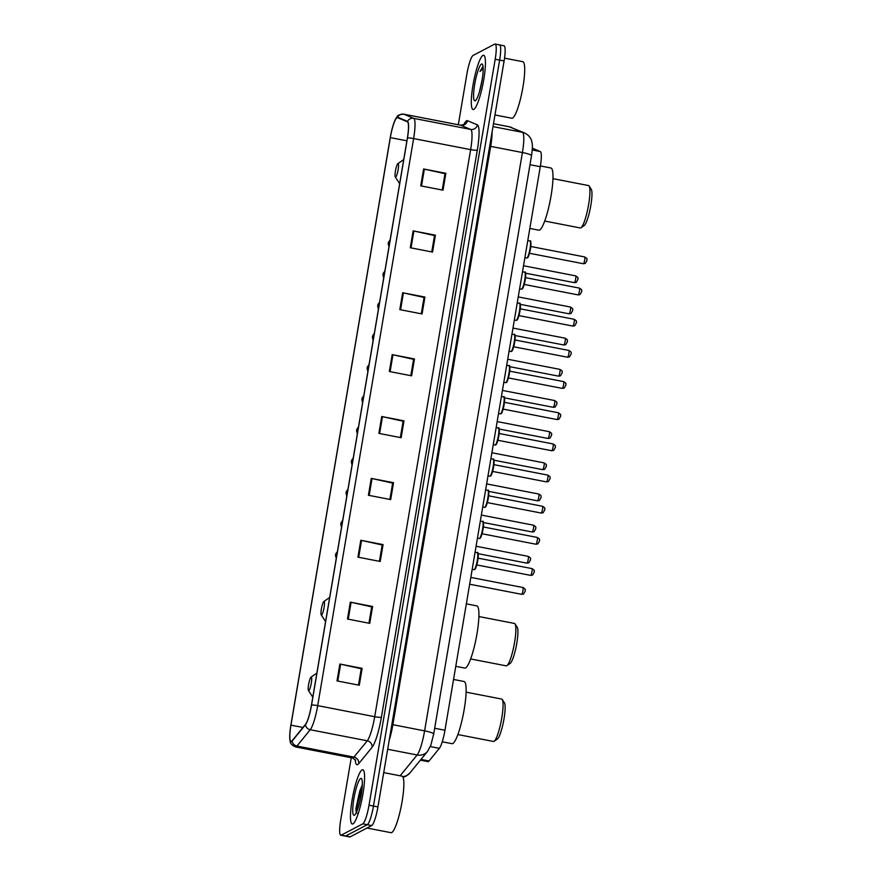 <?xml version="1.0" encoding="UTF-8"?>
<svg xmlns="http://www.w3.org/2000/svg" width="881" height="881" viewBox="0 0 881 881"><rect width="100%" height="100%" fill="white"/><g stroke="black" fill="none" stroke-linecap="round" stroke-linejoin="round"><path stroke-width="1.32" d="M532.443 148.272A17.279 2.995 101 0 1 532.553 148.283A17.279 2.995 101 0 1 532.664 148.316L540.306 151.543A17.279 2.995 101 0 1 540.273 166.707L444.96 730.25A17.279 2.995 101 0 1 439.366 748.332L429.036 760.975A17.279 2.995 101 0 1 428.408 761.536A17.279 2.995 101 0 1 427.968 761.625L420.38 760.149M351.255 757.726L340.716 820.024A17.279 2.995 -79 0 0 340.793 835.221L349.702 836.95A17.279 2.995 -79 0 0 350.131 836.873L371.694 825.574A17.279 2.995 -79 0 0 377.927 806.93L504.097 60.976A17.279 2.995 -79 0 0 504.009 45.779L499.56 44.909A17.279 2.995 -79 0 0 499.12 44.997M340.793 835.221A17.279 2.995 -79 0 0 341.233 835.144L362.796 823.845L367.245 824.704A17.279 2.995 -79 0 0 373.467 806.071L499.637 60.106A17.279 2.995 -79 0 0 499.56 44.909A17.279 2.995 -79 0 1 499.637 60.106L373.467 806.071A17.279 2.995 -79 0 1 367.245 824.704L345.682 836.003L367.245 824.704L371.694 825.574M352.962 823.867A27.641 4.801 -79 0 0 362.587 795.906A27.641 4.801 -79 0 0 362.796 769.73A27.641 4.801 -79 0 0 362.091 769.862A27.641 4.801 -79 0 0 352.466 797.823A27.641 4.801 -79 0 0 352.268 823.999A27.641 4.801 -79 0 0 352.962 823.867A27.641 4.801 -79 0 0 362.587 795.906A27.641 4.801 -79 0 0 362.796 769.73A27.641 4.801 -79 0 0 362.091 769.862A27.641 4.801 -79 0 0 352.466 797.823A27.641 4.801 -79 0 0 352.268 823.999A27.641 4.801 -79 0 0 352.962 823.867M473.802 109.409A27.641 4.801 -79 0 0 483.438 81.448A27.641 4.801 -79 0 0 483.636 55.272A27.641 4.801 -79 0 0 482.931 55.404A27.641 4.801 -79 0 0 473.306 83.365A27.641 4.801 -79 0 0 473.108 109.541A27.641 4.801 -79 0 0 473.802 109.409A27.641 4.801 -79 0 0 483.438 81.448A27.641 4.801 -79 0 0 483.636 55.272A27.641 4.801 -79 0 0 482.931 55.404A27.641 4.801 -79 0 0 473.306 83.365A27.641 4.801 -79 0 0 473.108 109.541A27.641 4.801 -79 0 0 473.802 109.409M291.501 741.262A18.424 3.205 101 0 1 291.038 741.35A18.424 3.205 101 0 1 290.95 725.151L390.327 137.601A18.424 3.205 101 0 1 397.43 117.636A18.424 3.205 101 0 1 397.54 117.669L407.407 121.831A18.424 3.205 101 0 1 407.374 138.009L311.467 705.075A18.424 3.205 101 0 1 305.498 724.358L292.173 740.668A18.424 3.205 101 0 1 291.501 741.262M291.424 741.714A18.886 3.282 -79 0 0 292.118 741.097L305.432 724.788A18.886 3.282 -79 0 0 311.555 705.02L407.463 137.965A18.886 3.282 -79 0 0 407.496 121.38L397.639 117.217A18.886 3.282 -79 0 0 394.842 120.576A18.886 3.282 -79 0 0 390.239 137.656L290.862 725.195A18.886 3.282 -79 0 0 289.739 737.661A18.886 3.282 -79 0 0 291.424 741.714M362.796 823.845A17.279 2.995 -79 0 0 369.018 805.201L495.188 59.247A17.279 2.995 -79 0 0 495.111 44.05A17.279 2.995 -79 0 0 494.67 44.127L473.108 55.426A17.279 2.995 -79 0 0 466.886 74.07L458.307 124.75M402.661 292.745L424.928 297.062L422.076 313.944L399.809 309.616L402.661 292.745A4.603 0.628 -170.4 0 1 403.421 292.899L400.569 309.771M413.134 230.866L435.401 235.183L432.549 252.065L410.271 247.737L413.134 230.866A4.603 0.628 -170.4 0 1 413.894 231.02L411.042 247.891M423.596 168.976L445.863 173.304L443.011 190.175L420.744 185.858L423.596 168.976A4.603 0.628 -170.4 0 1 424.356 169.141L421.503 186.001M371.264 478.394L393.532 482.711L390.679 499.582L368.412 495.265L371.264 478.394A4.603 0.628 -170.4 0 1 372.024 478.548L369.172 495.419M360.803 540.273L383.07 544.59L380.207 561.472L357.939 557.144L360.803 540.273A4.603 0.628 -170.4 0 1 361.562 540.427L358.699 557.299M350.33 602.152L372.597 606.469L369.745 623.352L347.477 619.035L350.33 602.152A4.603 0.628 -170.4 0 1 351.09 602.307L348.237 619.178M339.868 664.032L362.135 668.36L359.283 685.231L337.005 680.914L339.868 664.032A4.603 0.628 -170.4 0 1 340.628 664.197L337.775 681.057M392.199 354.625L414.466 358.952L411.614 375.824L389.347 371.507L392.199 354.625A4.603 0.628 -170.4 0 1 392.959 354.779L390.107 371.65M381.726 416.504L404.005 420.832L401.141 437.703L378.874 433.386L381.726 416.504A4.603 0.628 -170.4 0 1 382.486 416.669L379.634 433.529M424.928 297.062L424.036 297.536L421.283 313.79L424.047 297.448L403.421 292.899M435.401 235.183L434.498 235.656L431.756 251.911L434.509 235.568L413.894 231.02M445.863 173.304L444.971 173.777L442.218 190.021L444.982 173.689L424.356 169.141M393.532 482.711L392.64 483.184L389.887 499.439L392.651 483.096L372.024 478.548M383.07 544.59L382.167 545.064L379.414 561.318L382.178 544.976L361.562 540.427M371.694 606.943L368.952 623.197L371.716 606.855L351.09 602.307M362.135 668.36L361.232 668.822L358.49 685.077M414.466 358.952L413.563 359.415L410.821 375.669L413.574 359.327L392.959 354.779M404.005 420.832L403.102 421.294L400.348 437.549L403.113 421.217L382.486 416.669M358.479 685.077L361.243 668.745L340.628 664.197M372.597 606.469L371.705 606.943M367.003 828.03L391.01 832.688A28.798 5 -79 0 0 391.737 832.556A28.798 5 -79 0 0 401.769 803.428A28.798 5 -79 0 0 401.978 776.161L383.731 772.615M354.426 815.2A18.776 3.26 -79 0 0 354.569 815.112A18.776 3.26 -79 0 0 360.725 797.481A18.776 3.26 -79 0 0 361.617 778.826A18.776 3.26 -79 0 0 360.626 778.518A18.776 3.26 -79 0 0 353.865 798.781A18.776 3.26 -79 0 0 354.426 815.2M362.311 784.508L355.957 808.329C355.935 811.357 356.276 812.987 357.003 813.196M357.587 809.463L360.098 800.521M356.563 812.051L356.838 806.82L362.212 786.579M355.957 808.329L359.734 791.105L362.3 784.861M457.867 734.556L493.448 741.461A21.596 3.755 -79 0 0 493.988 741.362A21.596 3.755 -79 0 0 494.153 741.251A21.596 3.755 -79 0 0 501.234 720.977A21.596 3.755 -79 0 0 502.258 699.525A21.596 3.755 -79 0 0 501.674 699.062L466.093 692.158M311.081 677.104A6.905 1.2 -79 0 0 311.026 677.137A6.905 1.2 -79 0 0 308.768 683.634A6.905 1.2 -79 0 0 308.438 690.495A6.905 1.2 -79 0 0 308.802 690.605A6.905 1.2 -79 0 0 311.29 683.149A6.905 1.2 -79 0 0 311.081 677.104M442.251 741.791L451.997 743.685A31.672 5.495 -79 0 0 452.801 743.531A31.672 5.495 -79 0 0 463.835 711.496A31.672 5.495 -79 0 0 464.067 681.498L453.55 679.46M497.247 739.082A18.71 3.249 -79 0 0 497.391 738.994A18.71 3.249 -79 0 0 503.536 721.418A18.71 3.249 -79 0 0 504.417 702.829L502.258 699.525M470.652 658.944L506.234 665.849A21.596 3.755 -79 0 0 506.773 665.75A21.596 3.755 -79 0 0 506.949 665.651A21.596 3.755 -79 0 0 514.03 645.366A21.596 3.755 -79 0 0 515.044 623.913A21.596 3.755 -79 0 0 514.46 623.451L478.879 616.546M323.878 601.503A6.905 1.2 -79 0 0 323.823 601.536A6.905 1.2 -79 0 0 321.554 608.022A6.905 1.2 -79 0 0 321.224 614.883A6.905 1.2 -79 0 0 321.587 615.004A6.905 1.2 -79 0 0 324.076 607.549A6.905 1.2 -79 0 0 323.878 601.503M455.774 666.322L464.783 668.073A31.672 5.495 -79 0 0 465.586 667.919A31.672 5.495 -79 0 0 476.621 635.884A31.672 5.495 -79 0 0 476.852 605.897L466.335 603.848M510.033 663.481A18.71 3.249 -79 0 0 510.187 663.382A18.71 3.249 -79 0 0 516.321 645.817A18.71 3.249 -79 0 0 517.202 627.217L515.044 623.913M544.722 221.054L580.293 227.959A21.596 3.755 -79 0 0 580.843 227.849A21.596 3.755 -79 0 0 581.008 227.75A21.596 3.755 -79 0 0 588.09 207.464A21.596 3.755 -79 0 0 589.114 186.012A21.596 3.755 -79 0 0 588.519 185.561L552.949 178.656M397.937 163.602A6.905 1.2 -79 0 0 397.882 163.635A6.905 1.2 -79 0 0 395.613 170.121A6.905 1.2 -79 0 0 395.294 176.993A6.905 1.2 -79 0 0 395.657 177.103A6.905 1.2 -79 0 0 398.146 169.648A6.905 1.2 -79 0 0 397.937 163.602M529.833 228.432L538.853 230.172A31.672 5.495 -79 0 0 539.646 230.029A31.672 5.495 -79 0 0 550.68 197.994A31.672 5.495 -79 0 0 550.911 167.996L540.394 165.947M584.103 225.58A18.71 3.249 -79 0 0 584.246 225.492A18.71 3.249 -79 0 0 590.38 207.916A18.71 3.249 -79 0 0 591.261 189.316L589.114 186.012M494.957 114.959L511.861 118.23A28.798 5 -79 0 0 512.577 118.098A28.798 5 -79 0 0 522.609 88.97A28.798 5 -79 0 0 522.829 61.703L504.527 58.157M483.096 66.086L480.013 71.471L483.162 68.608M475.266 100.753A18.776 3.26 -79 0 0 475.41 100.665A18.776 3.26 -79 0 0 481.566 83.034A18.776 3.26 -79 0 0 482.458 64.379A18.776 3.26 -79 0 0 481.466 64.071A18.776 3.26 -79 0 0 474.705 84.323A18.776 3.26 -79 0 0 475.266 100.753M482.138 79.819L479.528 91.569M480.013 71.471L483.063 66.725M420.986 759.411L429.036 760.975M430.313 746.581L439.366 748.332M434.674 728.257L444.96 730.25M529.988 164.714L540.273 166.707M532.245 149.979L540.306 151.543M400.128 775.798L417.131 754.984A23.038 3.998 -79 0 0 424.598 730.878L522.411 152.534A23.038 3.998 -79 0 0 522.444 132.326L509.46 126.831A23.038 3.998 -79 0 0 509.317 126.787L524.669 132.998C530.593 136.004 531.573 140.531 531.75 141.334C532.311 144.044 532.972 145.761 531.518 155.64A11.519 1.564 -170.4 0 0 522.411 152.534L490.684 146.378L392.86 724.722A23.038 3.998 101 0 1 389.204 740.249M509.317 126.787L493.481 123.714L509.46 126.831A11.519 11.332 -67.1 0 1 511.674 127.514M377.927 806.93L369.018 805.201M350.131 836.873L341.233 835.144M504.097 60.976L495.188 59.247M531.518 155.64L433.705 733.972L430.831 745.238L427.538 751.394A11.519 10.792 -140.8 0 1 417.131 754.984L387.673 749.268M433.705 733.972A11.519 1.564 -170.4 0 0 424.598 730.878L391.869 724.501M524.669 132.998A11.519 11.332 -67.1 0 0 522.444 132.326L492.986 126.611M492.072 132.04A23.038 3.998 101 0 1 490.684 146.378L489.682 146.158M427.538 751.394L409.984 772.879A11.519 10.792 -140.8 0 1 402.683 776.646M290.95 725.151L302.943 727.475M463.714 124.794A28.798 5 101 0 1 466.6 120.774A28.798 5 101 0 1 467.503 120.686L477.359 124.86A28.798 5 101 0 1 477.315 150.122L381.407 717.189A28.798 5 101 0 1 372.079 747.319L358.754 763.629A28.798 5 101 0 1 355.186 759.499M407.463 137.965A5.76 0.782 9.6 0 1 413.618 138.57L317.7 705.637A23.038 3.998 101 0 1 310.244 729.743L296.919 746.053A23.038 3.998 101 0 1 296.082 746.802A23.038 3.998 101 0 1 295.498 746.912L352.51 757.968A23.038 3.998 -79 0 0 353.094 757.869A23.038 3.998 -79 0 0 353.931 757.109L367.256 740.8A23.038 3.998 -79 0 0 374.711 716.705L470.63 149.638A23.038 3.998 -79 0 0 470.663 129.419L460.807 125.256A23.038 3.998 -79 0 0 460.664 125.212L464.353 124.397M292.118 741.097A5.76 5.396 -140.8 0 0 296.919 746.053L353.931 757.109A5.76 5.396 39.2 0 1 358.754 763.629M381.407 717.189A5.76 0.782 -170.4 0 1 374.711 716.705L317.7 705.637A5.76 0.782 -170.4 0 0 311.555 705.02M407.496 121.38A5.76 5.671 -67.1 0 1 413.652 118.351A23.038 3.998 101 0 1 413.618 138.57L470.63 149.638A5.76 0.782 -170.4 0 0 477.315 150.122M372.079 747.319A5.76 5.396 39.2 0 0 367.256 740.8L310.244 729.743A5.76 5.396 -140.8 0 1 305.432 724.788M397.639 117.217A5.76 5.671 -67.1 0 1 403.795 114.189L413.652 118.351L470.663 129.419A5.76 5.671 112.9 0 0 477.359 124.86M394.842 120.576C398.19 116.149 395.36 115.147 403.652 114.145A23.038 3.998 101 0 1 403.795 114.189L460.807 125.256A5.76 5.671 112.9 0 0 467.503 120.686M390.327 137.601L406.901 140.817M521.552 594.257A3.458 0.595 -79 0 0 521.629 594.312A3.458 0.595 -79 0 0 521.717 594.29A3.458 0.595 -79 0 0 522.918 590.799A3.458 0.595 -79 0 0 522.951 587.528A3.458 0.595 -79 0 0 522.862 587.539M335.551 556.142L336.024 553.323L335.551 556.142M526.827 563.091A3.458 0.595 -79 0 0 526.904 563.146A3.458 0.595 -79 0 0 526.992 563.124A3.458 0.595 -79 0 0 528.193 559.633A3.458 0.595 -79 0 0 528.215 556.363A3.458 0.595 -79 0 0 528.126 556.374M340.815 524.966L341.299 522.158L340.815 524.966M532.102 531.926A3.458 0.595 -79 0 0 532.168 531.981A3.458 0.595 -79 0 0 532.256 531.959A3.458 0.595 -79 0 0 533.468 528.468A3.458 0.595 -79 0 0 533.49 525.197A3.458 0.595 -79 0 0 533.401 525.208M346.09 493.8L346.563 490.992L346.09 493.8M537.366 500.76A3.458 0.595 -79 0 0 537.443 500.815A3.458 0.595 -79 0 0 537.531 500.793A3.458 0.595 -79 0 0 538.731 497.302A3.458 0.595 -79 0 0 538.765 494.032A3.458 0.595 -79 0 0 538.676 494.043M351.365 462.635L351.838 459.827L351.365 462.635M542.641 469.595A3.458 0.595 -79 0 0 542.718 469.65A3.458 0.595 -79 0 0 542.806 469.628A3.458 0.595 -79 0 0 544.006 466.137A3.458 0.595 -79 0 0 544.029 462.866A3.458 0.595 -79 0 0 543.94 462.877M356.629 431.47L357.113 428.662L356.629 431.47M547.916 438.43A3.458 0.595 -79 0 0 547.982 438.474A3.458 0.595 -79 0 0 548.07 438.463A3.458 0.595 -79 0 0 549.281 434.972A3.458 0.595 -79 0 0 549.304 431.69A3.458 0.595 -79 0 0 549.215 431.712M361.904 400.304L362.377 397.496L361.904 400.304M553.18 407.264A3.458 0.595 -79 0 0 553.257 407.308A3.458 0.595 -79 0 0 553.345 407.297A3.458 0.595 -79 0 0 554.545 403.806A3.458 0.595 -79 0 0 554.578 400.525A3.458 0.595 -79 0 0 554.49 400.547M367.179 369.139L367.652 366.331L367.179 369.139M558.455 376.099A3.458 0.595 -79 0 0 558.532 376.143A3.458 0.595 -79 0 0 558.62 376.132A3.458 0.595 -79 0 0 559.82 372.63A3.458 0.595 -79 0 0 559.842 369.359A3.458 0.595 -79 0 0 559.754 369.381M372.443 337.974L372.927 335.165L372.443 337.974M563.73 344.934A3.458 0.595 -79 0 0 563.796 344.978A3.458 0.595 -79 0 0 563.884 344.967A3.458 0.595 -79 0 0 565.095 341.465A3.458 0.595 -79 0 0 565.117 338.194A3.458 0.595 -79 0 0 565.029 338.216M377.718 306.808L378.191 304L377.718 306.808M568.994 313.768A3.458 0.595 -79 0 0 569.071 313.812A3.458 0.595 -79 0 0 569.159 313.801A3.458 0.595 -79 0 0 570.359 310.299A3.458 0.595 -79 0 0 570.392 307.029A3.458 0.595 -79 0 0 570.304 307.051M382.993 275.643L383.466 272.835L382.993 275.643M574.269 282.603A3.458 0.595 -79 0 0 574.346 282.647A3.458 0.595 -79 0 0 574.434 282.636A3.458 0.595 -79 0 0 575.634 279.134A3.458 0.595 -79 0 0 575.656 275.863A3.458 0.595 -79 0 0 575.568 275.885M388.257 244.478L388.741 241.669L388.257 244.478M477.271 552.706C477.998 551.539 478.273 553.345 478.097 558.136C476.797 565.613 475.619 569.423 474.562 569.578L473.989 569.666A8.634 1.498 -79 0 0 474.198 569.633A8.634 1.498 -79 0 0 477.216 560.889A8.634 1.498 -79 0 0 477.271 552.706L475.057 552.277M530.571 575.337A3.458 0.595 -79 0 0 530.648 575.381A3.458 0.595 -79 0 0 530.736 575.37A3.458 0.595 -79 0 0 531.937 571.868A3.458 0.595 -79 0 0 531.959 568.597A3.458 0.595 -79 0 0 531.871 568.619M477.7 553.378A8.061 1.399 101 0 1 477.678 560.944A8.061 1.399 101 0 1 474.859 569.17M482.546 521.541C483.262 520.374 483.537 522.18 483.372 526.97C482.061 534.448 480.883 538.258 479.837 538.412L479.253 538.5A8.634 1.498 -79 0 0 479.473 538.467A8.634 1.498 -79 0 0 482.48 529.723A8.634 1.498 -79 0 0 482.546 521.541L480.332 521.111M535.846 544.172A3.458 0.595 -79 0 0 535.912 544.216A3.458 0.595 -79 0 0 536 544.205A3.458 0.595 -79 0 0 537.212 540.703A3.458 0.595 -79 0 0 537.234 537.432A3.458 0.595 -79 0 0 537.146 537.454M482.964 522.213A8.061 1.399 101 0 1 482.953 529.778A8.061 1.399 101 0 1 480.123 538.005M487.821 490.376C488.537 489.208 488.812 491.014 488.647 495.805C487.336 503.282 486.158 507.093 485.112 507.247L484.528 507.335A8.634 1.498 -79 0 0 484.748 507.302A8.634 1.498 -79 0 0 487.755 498.558A8.634 1.498 -79 0 0 487.821 490.376L485.607 489.946M541.11 513.006A3.458 0.595 -79 0 0 541.187 513.05A3.458 0.595 -79 0 0 541.275 513.039A3.458 0.595 -79 0 0 542.476 509.537A3.458 0.595 -79 0 0 542.509 506.267A3.458 0.595 -79 0 0 542.421 506.289M488.239 491.047A8.061 1.399 101 0 1 488.217 498.613A8.061 1.399 101 0 1 485.398 506.839M493.085 459.21C493.812 458.043 494.087 459.849 493.911 464.639C492.611 472.117 491.433 475.927 490.376 476.081L489.803 476.169A8.634 1.498 -79 0 0 490.012 476.125A8.634 1.498 -79 0 0 493.03 467.393A8.634 1.498 -79 0 0 493.085 459.21L490.871 458.781M546.385 481.841A3.458 0.595 -79 0 0 546.462 481.885A3.458 0.595 -79 0 0 546.55 481.874A3.458 0.595 -79 0 0 547.751 478.372A3.458 0.595 -79 0 0 547.773 475.101A3.458 0.595 -79 0 0 547.685 475.123M493.514 459.882A8.061 1.399 101 0 1 493.492 467.448A8.061 1.399 101 0 1 490.673 475.674M498.36 428.045C499.075 426.878 499.351 428.684 499.186 433.474C497.875 440.952 496.697 444.762 495.651 444.916L495.067 445.004A8.634 1.498 -79 0 0 495.287 444.96A8.634 1.498 -79 0 0 498.294 436.227A8.634 1.498 -79 0 0 498.36 428.045L496.146 427.615M551.66 450.676A3.458 0.595 -79 0 0 551.726 450.72A3.458 0.595 -79 0 0 551.814 450.709A3.458 0.595 -79 0 0 553.026 447.207A3.458 0.595 -79 0 0 553.048 443.936A3.458 0.595 -79 0 0 552.96 443.958M498.778 428.717A8.061 1.399 101 0 1 498.767 436.271A8.061 1.399 101 0 1 495.937 444.509M503.635 396.879C504.35 395.712 504.626 397.518 504.461 402.309C503.15 409.786 501.972 413.596 500.926 413.751L500.342 413.839A8.634 1.498 -79 0 0 500.562 413.795A8.634 1.498 -79 0 0 503.569 405.062A8.634 1.498 -79 0 0 503.635 396.879L501.421 396.45M556.924 419.51A3.458 0.595 -79 0 0 557.001 419.554A3.458 0.595 -79 0 0 557.089 419.532A3.458 0.595 -79 0 0 558.29 416.041A3.458 0.595 -79 0 0 558.323 412.771A3.458 0.595 -79 0 0 558.235 412.782M504.053 397.551A8.061 1.399 101 0 1 504.031 405.106A8.061 1.399 101 0 1 501.212 413.343M508.899 365.714C509.625 364.547 509.901 366.353 509.725 371.143C508.425 378.621 507.247 382.431 506.19 382.585L505.617 382.673A8.634 1.498 -79 0 0 505.826 382.629A8.634 1.498 -79 0 0 508.844 373.896A8.634 1.498 -79 0 0 508.899 365.714L506.685 365.285M562.199 388.345A3.458 0.595 -79 0 0 562.276 388.389A3.458 0.595 -79 0 0 562.364 388.367A3.458 0.595 -79 0 0 563.565 384.876A3.458 0.595 -79 0 0 563.587 381.605A3.458 0.595 -79 0 0 563.499 381.616M509.328 366.386A8.061 1.399 101 0 1 509.306 373.94A8.061 1.399 101 0 1 506.487 382.178M514.174 334.549C514.889 333.381 515.165 335.187 515 339.978C513.689 347.455 512.511 351.266 511.465 351.42L510.881 351.508A8.634 1.498 -79 0 0 511.101 351.464A8.634 1.498 -79 0 0 514.108 342.731A8.634 1.498 -79 0 0 514.174 334.549L511.96 334.119M567.474 357.179A3.458 0.595 -79 0 0 567.54 357.223A3.458 0.595 -79 0 0 567.628 357.201A3.458 0.595 -79 0 0 568.84 353.71A3.458 0.595 -79 0 0 568.862 350.44A3.458 0.595 -79 0 0 568.774 350.451M514.592 335.221A8.061 1.399 101 0 1 514.581 342.775A8.061 1.399 101 0 1 511.751 351.012M519.449 303.383C520.164 302.205 520.44 304.022 520.275 308.813C518.964 316.29 517.786 320.1 516.74 320.244L516.156 320.343A8.634 1.498 -79 0 0 516.376 320.299A8.634 1.498 -79 0 0 519.383 311.566A8.634 1.498 -79 0 0 519.449 303.383L517.235 302.954M572.738 326.003A3.458 0.595 -79 0 0 572.815 326.058A3.458 0.595 -79 0 0 572.903 326.036A3.458 0.595 -79 0 0 574.104 322.545A3.458 0.595 -79 0 0 574.137 319.274A3.458 0.595 -79 0 0 574.049 319.285M519.867 304.055A8.061 1.399 101 0 1 519.845 311.61A8.061 1.399 101 0 1 517.026 319.847M524.713 272.218C525.439 271.04 525.715 272.857 525.539 277.647C524.239 285.125 523.061 288.935 522.004 289.078L521.431 289.177A8.634 1.498 -79 0 0 521.64 289.133A8.634 1.498 -79 0 0 524.658 280.4A8.634 1.498 -79 0 0 524.713 272.218L522.499 271.789M578.013 294.838A3.458 0.595 -79 0 0 578.09 294.893A3.458 0.595 -79 0 0 578.178 294.871A3.458 0.595 -79 0 0 579.379 291.38A3.458 0.595 -79 0 0 579.401 288.109A3.458 0.595 -79 0 0 579.313 288.12M525.142 272.89A8.061 1.399 101 0 1 525.12 280.444A8.061 1.399 101 0 1 522.301 288.682M529.988 241.053C530.703 239.874 530.979 241.691 530.814 246.482C529.503 253.959 528.325 257.77 527.279 257.913L526.695 258.012A8.634 1.498 -79 0 0 526.915 257.968A8.634 1.498 -79 0 0 529.922 249.235A8.634 1.498 -79 0 0 529.988 241.053L527.774 240.623M583.288 263.672A3.458 0.595 -79 0 0 583.354 263.727A3.458 0.595 -79 0 0 583.442 263.705A3.458 0.595 -79 0 0 584.654 260.214A3.458 0.595 -79 0 0 584.676 256.944A3.458 0.595 -79 0 0 584.588 256.955M530.406 241.724A8.061 1.399 101 0 1 530.395 249.279A8.061 1.399 101 0 1 527.565 257.516M409.984 772.879L405.987 776.172L403.024 777.262M289.739 737.661C290.631 741.659 288.671 743.575 295.498 746.912M495.111 44.05L499.56 44.909M403.652 114.145L460.664 125.212M355.682 760.281L352.51 757.968M308.438 690.495L312.799 697.179M311.026 677.137L316.874 673.062M497.391 738.994L494.153 741.251M321.224 614.883L325.585 621.568M323.823 601.536L329.659 597.45M510.187 663.382L506.949 665.651M395.294 176.993L399.655 183.666M397.882 163.635L403.729 159.56M584.246 225.492L581.008 227.75M470.806 577.407L522.951 587.528C526.893 590.006 524.613 589.609 525.285 590.975L523.534 594.025L521.629 594.312L469.661 584.224M337.467 551.319L335.496 554.689L336.223 558.697M476.081 546.242L528.215 556.363C532.168 558.84 529.888 558.444 530.56 559.809L528.798 562.86L526.904 563.146L478.097 553.675M342.742 520.153L340.771 523.523L341.487 527.521M481.356 515.077L533.49 525.197C537.443 527.675 535.163 527.279 535.835 528.644L534.073 531.695L532.168 531.981L483.361 522.51M348.006 488.988L346.035 492.358L346.762 496.355M486.62 483.911L538.765 494.032C542.707 496.51 540.427 496.102 541.099 497.479L539.348 500.529L537.443 500.815L488.636 491.345M353.281 457.823L351.31 461.192L352.037 465.19M491.895 452.746L544.029 462.866C547.982 465.344 545.702 464.937 546.374 466.313L544.612 469.364L542.718 469.65L493.911 460.179M358.556 426.657L356.585 430.027L357.301 434.025M497.17 421.581L549.304 431.69C553.257 434.179 550.977 433.771 551.649 435.148L549.887 438.198L547.982 438.474L499.175 429.014M363.82 395.481L361.849 398.862L362.576 402.859M502.434 390.415L554.578 400.525C558.521 403.013 556.241 402.606 556.913 403.983L555.162 407.033L553.257 407.308L504.45 397.838M369.095 364.316L367.124 367.696L367.851 371.694M507.709 359.25L559.842 369.359C563.796 371.837 561.516 371.441 562.188 372.817L560.426 375.868L558.532 376.143L509.725 366.672M374.37 333.15L372.399 336.531L373.115 340.529M512.984 328.084L565.117 338.194C569.071 340.672 566.791 340.275 567.463 341.652L565.701 344.702L563.796 344.978L514.989 335.507M379.634 301.985L377.663 305.355L378.39 309.363M518.248 296.919L570.392 307.029C574.335 309.506 572.055 309.11 572.727 310.486L570.976 313.537L569.071 313.812L520.264 304.341M384.909 270.819L382.938 274.189L383.664 278.198M523.523 265.754L575.656 275.863C579.61 278.341 577.33 277.944 578.002 279.321L576.24 282.372L574.346 282.647L525.539 273.176M390.184 239.654L388.213 243.024L388.928 247.032M476.786 564.93L530.648 575.381L532.542 575.106L534.304 572.055C533.633 570.679 535.912 571.075 531.959 568.597L478.097 558.147M473.989 569.666L472.183 569.324M482.05 533.765L535.912 544.216L537.817 543.94L539.579 540.89C538.908 539.513 541.187 539.91 537.234 537.432L483.372 526.981M479.253 538.5L477.447 538.148M487.325 502.599L541.187 513.05L543.081 512.775L544.843 509.725C544.172 508.348 546.451 508.744 542.509 506.267L488.636 495.816M484.528 507.335L482.722 506.982M492.6 471.434L546.462 481.885L548.356 481.61L550.118 478.548C549.447 477.183 551.726 477.579 547.773 475.101L493.911 464.65M489.803 476.169L487.997 475.817M497.864 440.269L551.726 450.72L553.631 450.444L555.393 447.383C554.722 446.017 557.001 446.414 553.048 443.936L499.186 433.485M495.067 445.004L493.261 444.652M503.139 409.103L557.001 419.554L558.895 419.279L560.657 416.217C559.986 414.852 562.265 415.248 558.323 412.771L504.45 402.32M500.342 413.839L498.536 413.486M508.414 377.938L562.276 388.389L564.17 388.114L565.932 385.052C565.261 383.687 567.54 384.083 563.587 381.605L509.725 371.154M505.617 382.673L503.811 382.321M513.678 346.773L567.54 357.223L569.445 356.948L571.207 353.887C570.536 352.521 572.815 352.918 568.862 350.44L515 339.989M510.881 351.508L509.075 351.156M518.953 315.607L572.815 326.058L574.709 325.783L576.471 322.721C575.8 321.356 578.079 321.752 574.137 319.274L520.264 308.824M516.156 320.343L514.35 319.99M524.228 284.442L578.09 294.893L579.984 294.606L581.746 291.556C581.075 290.19 583.354 290.587 579.401 288.109L525.539 277.658M521.431 289.177L519.625 288.825M529.492 253.276L583.354 263.727L585.259 263.441L587.021 260.391C586.35 259.025 588.629 259.421 584.676 256.944L530.814 246.493M526.695 258.012L524.889 257.659"/></g></svg>
